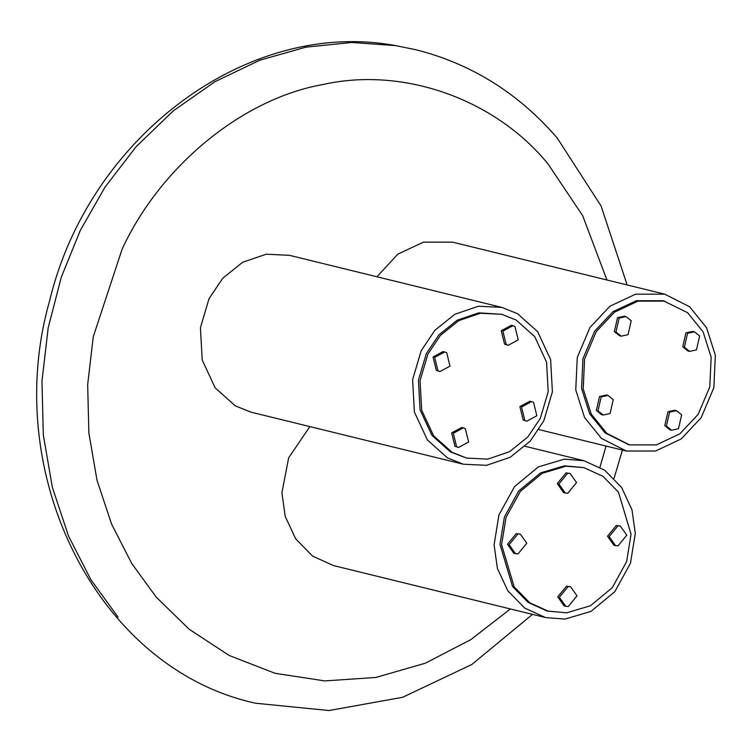 <?xml version="1.0" encoding="UTF-8"?>
<svg xmlns="http://www.w3.org/2000/svg" width="753" height="753" viewBox="0 0 753 753"><rect width="100%" height="100%" fill="white"/><g stroke="black" fill="none" stroke-linecap="round" stroke-linejoin="round"><path stroke-width="1.13" d="M706.53 327.677L689.644 306.8L664.777 294.178L635.532 294.178L609.958 306.207L590.013 327.404L577.269 357.421L575.753 389.932L584.573 417.529L601.459 438.406L626.327 451.028L655.571 451.028L681.145 438.999L701.09 417.802L713.835 387.786L715.35 355.275L706.53 327.677M664.777 294.178L452.609 242.155L423.355 242.155L397.782 254.185L376.942 276.765M664.805 301.115L637.998 301.115L614.561 312.137L596.272 331.565L584.592 359.087L583.199 388.887L591.284 414.188L606.767 433.323L629.555 444.891L656.371 444.891L679.808 433.869L698.097 414.442L709.778 386.92L711.161 357.12L703.076 331.819L687.602 312.683L663.177 300.72L636.37 300.711L612.923 311.733L594.644 331.169L582.954 358.682L581.57 388.492L589.655 413.783L605.13 432.928L628.746 444.684M676.429 410.63L674.801 410.234L667.949 411.74L664.777 425.652L669.991 429.841L671.62 430.236L678.472 428.739L681.653 414.818L676.429 410.63L669.577 412.136L666.405 426.057L671.62 430.236M608.029 395.419L606.391 395.024L599.539 396.53L596.367 410.441L601.591 414.63L603.219 415.025L610.071 413.529L613.243 399.608L608.029 395.419L601.176 396.925L598.004 410.837L603.219 415.025M626.007 316.571L624.378 316.166L617.526 317.672L614.354 331.584L619.568 335.772L621.197 336.177L628.049 334.671L631.23 320.75L626.007 316.571L619.154 318.067L615.982 331.988L621.197 336.177M694.417 331.781L692.779 331.376L685.927 332.882L682.755 346.794L687.969 350.983L689.607 351.387L696.459 349.881L699.631 335.97L694.417 331.781L687.564 333.278L684.383 347.199L689.607 351.387M565.023 619.098L590.992 611.38L614.853 591.632L630.459 563.253L635.297 533.416L631.993 509.847L621.573 487.436L604.64 470.154L583.923 460.704L564.355 459.161L538.395 466.879L514.534 486.617L498.919 514.996L494.09 544.833L497.394 568.411L507.814 590.813L524.747 608.104L545.464 617.545L565.023 619.098M309.85 426.584L288.653 457.815L281.914 492.81L285.218 516.389L295.637 538.79L312.57 556.081L333.287 565.522L545.464 617.545M583.952 467.641L564.383 465.825L540.579 472.893L518.713 490.994L504.406 517.01L499.973 544.353L512.558 586.512L528.079 602.353L547.064 611.012L566.633 612.829L590.437 605.76L612.302 587.66L626.618 561.644L631.042 534.291L618.458 492.142L602.946 476.301L583.952 467.641L566.021 466.22L542.216 473.298L520.342 491.389L506.035 517.405L501.602 544.758L514.186 586.907L529.707 602.758L548.702 611.417M520.351 534.169L516.266 533.576L507.484 544.278L513.904 553.37L517.989 553.963L526.771 543.252L520.351 534.169L517.904 533.971L509.122 544.683L515.541 553.775M570.125 473.477L566.049 472.884L557.258 483.595L563.686 492.688L567.762 493.281L576.544 482.569L570.125 473.477L567.677 473.289L558.895 484L565.315 493.083M620.368 526.083L616.293 525.49L607.511 536.202L613.93 545.285L618.006 545.878L626.797 535.176L620.368 526.083L617.931 525.886L609.139 536.597L615.568 545.69M570.595 586.766L566.52 586.173L557.738 596.884L564.157 605.977L568.233 606.57L577.014 595.858L570.595 586.766L568.148 586.578L559.366 597.28L565.785 606.372M421.181 350.738L412.597 379.747L414.385 411.995L427.375 439.931L447.48 457.89L463.264 464.206L486.542 465.335L510.158 457.297L530.093 441.277L543.807 420.823L552.391 391.824L550.612 359.576L537.623 331.64L517.509 313.672L501.724 307.365L478.447 306.226L454.84 314.265L434.895 330.294L421.181 350.738M501.724 307.365L289.547 255.342L266.27 254.203L242.664 262.251L222.728 278.271L209.005 298.715L200.43 327.724L202.209 359.972L215.198 387.908L235.312 405.867L251.097 412.183L463.264 464.206M501.752 314.293L478.786 312.853L457.146 320.232L438.867 334.916L426.292 353.665L418.423 380.246L420.061 409.811L431.968 435.413L450.398 451.875L466.502 458.069L487.84 459.104L509.48 451.734L527.759 437.051L540.334 418.301L548.203 391.72L546.565 362.155L534.658 336.553L516.219 320.081L501.752 314.293L480.414 313.257L458.775 320.627L440.496 335.311L427.92 354.061L420.052 380.651L421.689 410.206L433.596 435.818L452.035 452.28L466.502 458.069M512.962 325.701L511.334 325.305L501.263 330.727L504.548 344.121L508.153 345.307L518.224 339.885L514.939 326.491L512.962 325.701L502.9 331.122L506.185 344.516L508.153 345.307M531.59 401.603L529.961 401.198L519.89 406.62L523.184 420.014L526.789 421.209L536.851 415.788L533.566 402.394L531.59 401.603L521.528 407.025L524.813 420.419L526.789 421.209M463.359 427.855L461.73 427.459L451.659 432.881L454.953 446.275L458.558 447.461L468.62 442.039L465.335 428.645L463.359 427.855L453.297 433.276L456.582 446.67L458.558 447.461M444.731 351.962L443.103 351.557L433.031 356.978L436.316 370.372L439.931 371.568L449.993 366.146L446.708 352.752L444.731 351.962L434.669 357.383L437.954 370.777L439.931 371.568M606.946 280.003L582.671 215.669L547.996 163.919C495.032 98.972 403.128 66.509 323.15 84.487C242.786 98.568 160.634 165.848 122.146 249.074L93.268 336.704L87.668 384.651L88.882 433.107L97.005 480.188L111.576 524.107L131.7 563.385L156.153 597.044L189.172 629.254L229.185 655.468L275.052 673.295L324.797 680.919L375.813 677.455L425.304 663.224L470.776 639.664L510.412 608.951M599.962 467.171L606.061 446.058M395.551 45.622L351.764 42.46L305.944 47.138L259.691 60.249L214.821 81.757L173.124 111.002L136.142 146.694L104.996 187.149L80.279 230.474L61.322 277.095L48.183 327.837L41.97 381.112L43.316 434.952L52.343 487.266L68.532 536.061L90.887 579.706L118.061 617.102M538.932 429.596L626.327 451.028M627.927 444.486L629.555 444.891M583.923 460.704L525.161 446.303M532.493 614.363L471.811 664.504L402.61 697.287L329.023 710.54L255.634 703.236C97.156 668.862 0.038 473.703 49.707 300.503C88.713 137.658 246.777 18.354 394.883 45.481L415.872 49.726C471.434 63.789 518.563 93.231 557.258 138.072L601.073 205.974L627.136 284.954M614.09 478.249L622.42 450.068"/></g></svg>
